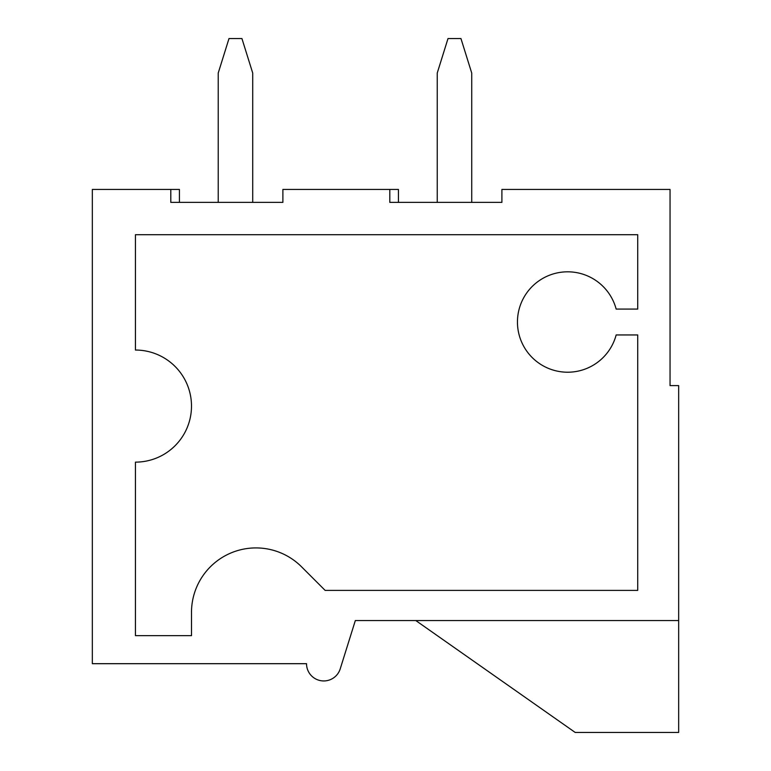 <?xml version="1.0" encoding="UTF-8"?>
<svg xmlns="http://www.w3.org/2000/svg" width="771" height="771" viewBox="0 0 771 771"><rect width="100%" height="100%" fill="white"/><g stroke="black" fill="none" stroke-linecap="round" stroke-linejoin="round"><path stroke-width="1.16" d="M135.445 350.044L135.445 234.712L637.713 234.712L637.713 309.084L616.154 309.084A50.192 50.192 0 0 0 538.881 280.885A50.192 50.192 0 0 0 538.881 363.151A50.192 50.192 0 0 0 616.154 334.951L637.713 334.951L637.713 590.393L325.14 590.393L301.538 566.791A64.465 64.465 0 0 0 191.497 612.367L191.497 635.661L135.445 635.661L135.445 462.137A56.042 56.042 0 0 0 191.497 406.086A56.042 56.042 0 0 0 135.445 350.044M670.047 189.444L501.902 189.444L501.902 202.378L389.808 202.378L389.808 189.444L282.89 189.444L282.89 202.378L170.796 202.378L170.796 189.444L92.337 189.444L92.337 663.686L306.53 663.686A17.241 17.241 0 0 0 340.233 668.833L355.325 620.568L678.663 620.568L678.663 385.606L670.047 385.606L670.047 189.444M678.663 620.568L678.663 732.45L575.195 732.45L415.82 620.568L355.325 620.568L340.233 668.833M437.234 202.378L437.234 73.043L448.009 38.55L460.952 38.55L471.727 73.043L471.727 202.378L501.902 202.378M218.222 202.378L218.222 73.043L228.997 38.55L241.93 38.55L252.715 73.043L252.715 202.378L282.89 202.378M398.434 202.378L398.434 189.444L389.808 189.444M179.421 202.378L179.421 189.444L170.796 189.444M575.195 732.45L415.82 620.568"/></g></svg>
